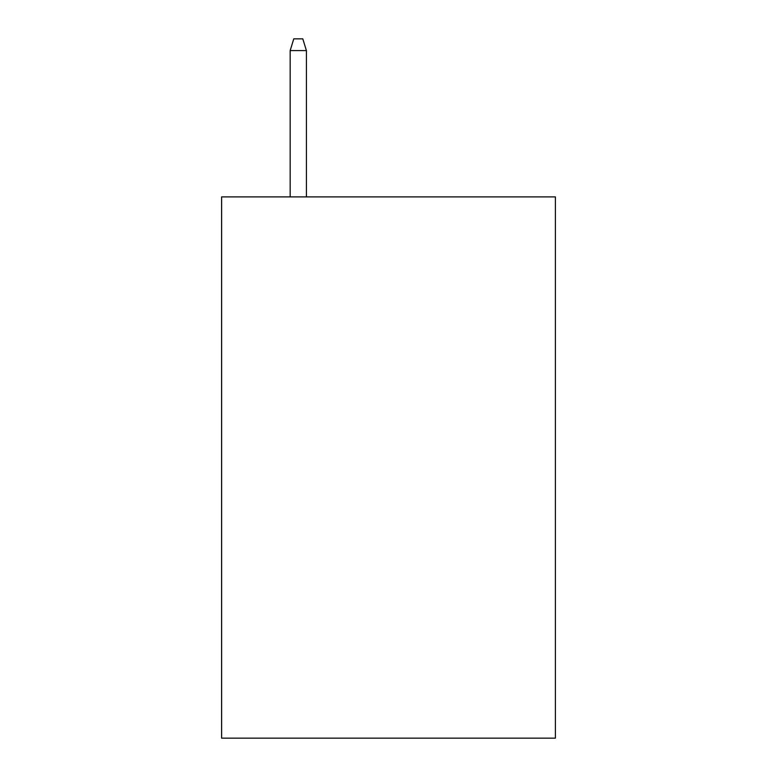 <?xml version="1.0" encoding="UTF-8"?>
<svg xmlns="http://www.w3.org/2000/svg" width="777" height="777" viewBox="0 0 777 777"><rect width="100%" height="100%" fill="white"/><g stroke="black" fill="none" stroke-linecap="round" stroke-linejoin="round"><path stroke-width="1.17" d="M555.39 196.892L555.39 738.15L221.61 738.15L221.61 196.892L555.39 196.892M306.41 196.892L306.41 50.573L290.171 50.573L290.171 196.892M290.171 50.573L293.784 38.85L302.797 38.85L306.41 50.573"/></g></svg>
